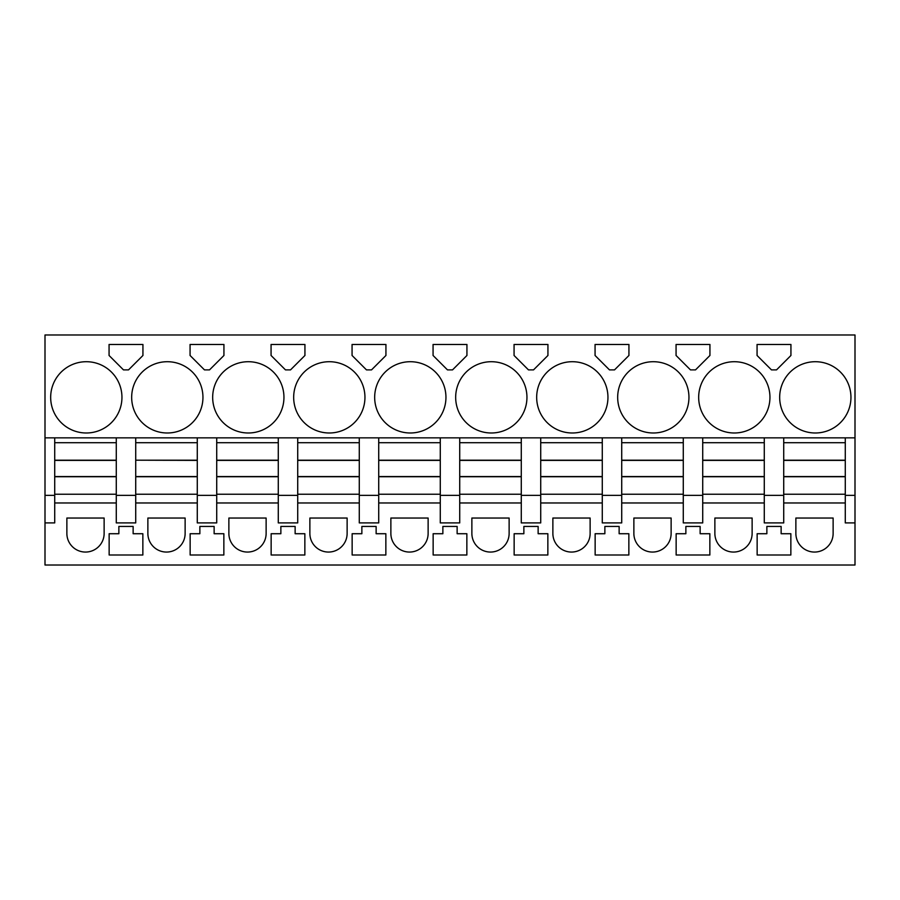 <?xml version="1.0" encoding="UTF-8"?>
<svg xmlns="http://www.w3.org/2000/svg" width="900" height="900" viewBox="0 0 900 900"><rect width="100%" height="100%" fill="white"/><g stroke="black" fill="none" stroke-linecap="round" stroke-linejoin="round"><path stroke-width="1.35" d="M54.72 437.85L45 437.85L45 334.98L855 334.98L855 437.85L54.72 437.85L54.72 442.71L116.28 442.71L116.28 495.36L135.72 495.36L135.72 494.224L197.28 494.224L197.28 522.9L216.72 522.9L216.72 495.36L197.28 495.36M54.72 442.71L54.72 495.36L45 495.36L45 437.85M845.28 437.85L845.28 495.36L855 495.36L855 565.02L45 565.02L45 495.36M54.72 495.36L54.72 522.9L45 522.9M135.72 437.85L135.72 442.71L197.28 442.71L197.28 494.224M116.28 437.85L116.28 442.71M116.28 495.36L116.28 522.9L135.72 522.9L135.72 495.36M197.28 502.976L135.72 502.976M197.28 437.85L197.28 442.71M216.72 437.85L216.72 442.71L278.28 442.71L278.28 522.9L297.72 522.9L297.72 495.36L278.28 495.36M216.72 442.71L216.72 495.36M278.28 502.976L216.72 502.976M278.28 437.85L278.28 442.71M297.72 437.85L297.72 442.71L359.28 442.71L359.28 522.9L378.72 522.9L378.72 495.36L359.28 495.36M297.72 442.71L297.72 495.36M359.28 502.976L297.72 502.976M359.28 437.85L359.28 442.71M378.72 437.85L378.72 442.71L440.28 442.71L440.28 522.9L459.72 522.9L459.72 495.36L440.28 495.36M378.72 442.71L378.72 495.36M440.28 502.976L378.72 502.976M440.28 437.85L440.28 442.71M459.72 437.85L459.72 442.71L521.28 442.71L521.28 522.9L540.72 522.9L540.72 495.36L521.28 495.36M459.72 442.71L459.72 495.36M521.28 502.976L459.72 502.976M521.28 437.85L521.28 442.71M540.72 437.85L540.72 442.71L602.28 442.71L602.28 522.9L621.72 522.9L621.72 495.36L602.28 495.36M540.72 442.71L540.72 495.36M602.28 502.976L540.72 502.976M602.28 437.85L602.28 442.71M621.72 437.85L621.72 442.71L683.28 442.71L683.28 522.9L702.72 522.9L702.72 495.36L683.28 495.36M621.72 442.71L621.72 495.36M683.28 502.976L621.72 502.976M683.28 437.85L683.28 442.71M702.72 437.85L702.72 442.71L764.28 442.71L764.28 522.9L783.72 522.9L783.72 495.36L764.28 495.36M702.72 442.71L702.72 495.36M764.28 502.976L702.72 502.976M764.28 437.85L764.28 442.71M783.72 437.85L783.72 442.71L845.28 442.71M783.72 442.71L783.72 495.36M845.28 502.976L783.72 502.976M855 522.9L845.28 522.9L845.28 495.36M855 495.36L855 437.85M121.95 397.35A35.64 35.64 0 0 0 86.31 361.71A35.64 35.64 0 0 0 50.67 397.35A35.64 35.64 0 0 0 86.31 432.99A35.64 35.64 0 0 0 121.95 397.35M142.931 344.464L109.069 344.464L109.069 355.489L123.48 369.889L128.52 369.889L142.931 355.489L142.931 344.464L113.524 344.464M698.67 397.35A35.64 35.64 0 0 0 734.31 432.99A35.64 35.64 0 0 0 769.95 397.35A35.64 35.64 0 0 0 734.31 361.71A35.64 35.64 0 0 0 698.67 397.35M212.67 397.35A35.64 35.64 0 0 0 248.31 432.99A35.64 35.64 0 0 0 283.95 397.35A35.64 35.64 0 0 0 248.31 361.71A35.64 35.64 0 0 0 212.67 397.35M352.069 355.489L366.48 369.889L371.52 369.889L385.931 355.489L385.931 344.464L352.069 344.464L352.069 355.489M271.069 344.464L271.069 355.489L285.48 369.889L290.52 369.889L304.931 355.489L304.931 344.464L271.069 344.464M190.069 344.464L190.069 355.489L204.48 369.889L209.52 369.889L223.931 355.489L223.931 344.464L190.069 344.464M202.95 397.35A35.64 35.64 0 0 0 167.31 361.71A35.64 35.64 0 0 0 131.67 397.35A35.64 35.64 0 0 0 167.31 432.99A35.64 35.64 0 0 0 202.95 397.35M447.48 369.889L452.52 369.889L466.931 355.489L466.931 344.464L433.069 344.464L433.069 355.489L447.48 369.889M533.52 369.889L547.931 355.489L547.931 344.464L514.069 344.464L514.069 355.489L528.48 369.889L533.52 369.889M688.95 397.35A35.64 35.64 0 0 0 653.31 361.71A35.64 35.64 0 0 0 617.67 397.35A35.64 35.64 0 0 0 653.31 432.99A35.64 35.64 0 0 0 688.95 397.35M676.069 355.489L690.48 369.889L695.52 369.889L709.931 355.489L709.931 344.464L676.069 344.464L676.069 355.489M595.069 344.464L595.069 355.489L609.48 369.889L614.52 369.889L628.931 355.489L628.931 344.464L595.069 344.464M526.95 397.35A35.64 35.64 0 0 0 491.31 361.71A35.64 35.64 0 0 0 455.67 397.35A35.64 35.64 0 0 0 491.31 432.99A35.64 35.64 0 0 0 526.95 397.35M536.67 397.35A35.64 35.64 0 0 0 572.31 432.99A35.64 35.64 0 0 0 607.95 397.35A35.64 35.64 0 0 0 572.31 361.71A35.64 35.64 0 0 0 536.67 397.35M771.48 369.889L776.52 369.889L790.931 355.489L790.931 344.464L757.069 344.464L757.069 355.489L771.48 369.889M293.67 397.35A35.64 35.64 0 0 0 329.31 432.99A35.64 35.64 0 0 0 364.95 397.35A35.64 35.64 0 0 0 329.31 361.71A35.64 35.64 0 0 0 293.67 397.35M850.95 397.35A35.64 35.64 0 0 0 815.31 361.71A35.64 35.64 0 0 0 779.67 397.35A35.64 35.64 0 0 0 815.31 432.99A35.64 35.64 0 0 0 850.95 397.35M374.67 397.35A35.64 35.64 0 0 0 410.31 432.99A35.64 35.64 0 0 0 445.95 397.35A35.64 35.64 0 0 0 410.31 361.71A35.64 35.64 0 0 0 374.67 397.35M116.28 502.976L54.72 502.976M104.13 533.43L104.13 518.04L66.87 518.04L66.87 533.43A18.63 18.63 0 0 0 85.5 552.06A18.63 18.63 0 0 0 104.13 533.43M757.148 555.007L790.852 555.007L790.852 533.722L781.133 533.722L781.133 526.433L766.867 526.433L766.867 533.722L757.148 533.722L757.148 555.007M126 526.433L118.867 526.433L118.867 533.722L109.147 533.722L109.147 555.007L142.852 555.007L142.852 533.722L133.132 533.722L133.132 526.433L126 526.433M190.148 533.722L190.148 555.007L223.852 555.007L223.852 533.722L214.132 533.722L214.132 526.433L199.868 526.433L199.868 533.722L190.148 533.722M228.87 533.43A18.63 18.63 0 0 0 247.5 552.06A18.63 18.63 0 0 0 266.13 533.43L266.13 518.04L228.87 518.04L228.87 533.43M271.148 533.722L271.148 555.007L304.853 555.007L304.853 533.722L295.132 533.722L295.132 526.433L280.868 526.433L280.868 533.722L271.148 533.722M509.13 533.43L509.13 518.04L471.87 518.04L471.87 533.43A18.63 18.63 0 0 0 490.5 552.06A18.63 18.63 0 0 0 509.13 533.43M700.133 533.722L709.852 533.722L709.852 555.007L676.148 555.007L676.148 533.722L685.867 533.722L685.867 526.433L700.133 526.433L700.133 533.722M633.87 533.43A18.63 18.63 0 0 0 652.5 552.06A18.63 18.63 0 0 0 671.13 533.43L671.13 518.04L633.87 518.04L633.87 533.43M595.148 555.007L628.852 555.007L628.852 533.722L619.133 533.722L619.133 526.433L604.867 526.433L604.867 533.722L595.148 533.722L595.148 555.007M752.13 518.04L714.87 518.04L714.87 533.43A18.63 18.63 0 0 0 733.5 552.06A18.63 18.63 0 0 0 752.13 533.43L752.13 518.04M590.13 518.04L552.87 518.04L552.87 533.43A18.63 18.63 0 0 0 571.5 552.06A18.63 18.63 0 0 0 590.13 533.43L590.13 518.04M352.147 533.722L361.868 533.722L361.868 526.433L376.132 526.433L376.132 533.722L385.853 533.722L385.853 555.007L352.147 555.007L352.147 533.722M390.87 533.43L390.87 518.04L428.13 518.04L428.13 533.43A18.63 18.63 0 0 1 409.5 552.06A18.63 18.63 0 0 1 390.87 533.43M347.13 533.43L347.13 518.04L309.87 518.04L309.87 533.43A18.63 18.63 0 0 0 328.5 552.06A18.63 18.63 0 0 0 347.13 533.43M457.132 533.722L466.853 533.722L466.853 555.007L433.147 555.007L433.147 533.722L442.868 533.722L442.868 526.433L457.132 526.433L457.132 533.722M538.132 533.722L547.852 533.722L547.852 555.007L514.148 555.007L514.148 533.722L523.868 533.722L523.868 526.433L538.132 526.433L538.132 533.722M147.87 533.43A18.63 18.63 0 0 0 166.5 552.06A18.63 18.63 0 0 0 185.13 533.43L185.13 518.04L147.87 518.04L147.87 533.43M833.13 533.43L833.13 518.04L795.87 518.04L795.87 533.43A18.63 18.63 0 0 0 814.5 552.06A18.63 18.63 0 0 0 833.13 533.43M304.931 344.464L288 344.464M223.931 344.464L207 344.464M54.72 494.224L116.28 494.224M54.72 460.192L116.28 460.192M54.72 476.741L116.28 476.741M135.72 442.71L135.72 460.192L197.28 460.192M135.72 460.192L197.28 460.395M197.28 476.741L135.72 476.741L135.72 460.395M135.72 476.741L135.72 494.224M216.72 494.224L278.28 494.224M216.72 460.192L278.28 460.192M216.72 476.741L278.28 476.741M297.72 494.224L359.28 494.224M297.72 460.192L359.28 460.192M297.72 476.741L359.28 476.741M378.72 494.224L440.28 494.224M378.72 460.192L440.28 460.192M378.72 476.741L440.28 476.741M459.72 494.224L521.28 494.224M459.72 460.192L521.28 460.192M459.72 476.741L521.28 476.741M540.72 494.224L602.28 494.224M540.72 460.192L602.28 460.192M540.72 476.741L602.28 476.741M621.72 494.224L683.28 494.224M621.72 460.192L683.28 460.192M621.72 476.741L683.28 476.741M702.72 494.224L764.28 494.224M702.72 460.192L764.28 460.192M702.72 476.741L764.28 476.741M783.72 494.224L845.28 494.224M783.72 460.192L845.28 460.192M783.72 476.741L845.28 476.741M54.72 460.395L116.28 460.395M54.72 476.539L116.28 476.539M135.72 476.539L197.28 476.539M216.72 460.395L278.28 460.395M216.72 476.539L278.28 476.539M297.72 460.395L359.28 460.395M297.72 476.539L359.28 476.539M378.72 460.395L440.28 460.395M378.72 476.539L440.28 476.539M459.72 460.395L521.28 460.395M459.72 476.539L521.28 476.539M540.72 460.395L602.28 460.395M540.72 476.539L602.28 476.539M621.72 460.395L683.28 460.395M621.72 476.539L683.28 476.539M702.72 460.395L764.28 460.395M702.72 476.539L764.28 476.539M783.72 460.395L845.28 460.395M783.72 476.539L845.28 476.539"/></g></svg>
